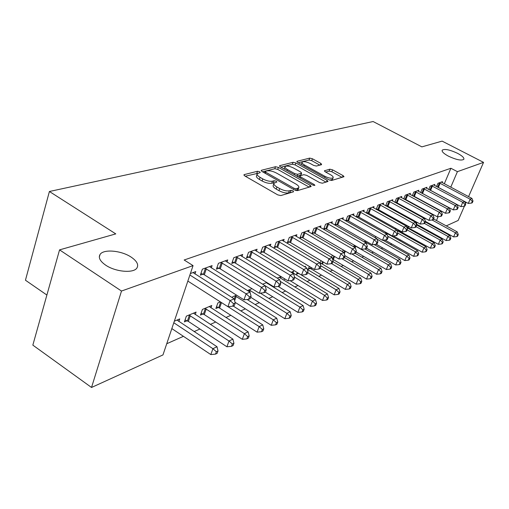<?xml version="1.0" encoding="UTF-8"?>
<svg xmlns="http://www.w3.org/2000/svg" width="509" height="509" viewBox="0 0 509 509"><rect width="100%" height="100%" fill="white"/><g stroke="black" fill="none" stroke-linecap="round" stroke-linejoin="round"><path stroke-width="0.76" d="M259.609 171.749L257.516 171.259L244.282 174.587L243.932 174.797L244.81 175.942L277.729 194.871L280.809 195.571L293.559 191.785L293.101 190.811L290.995 190.328L289.373 190.805C286.707 191.276 283.475 190.531 279.689 188.572L276.947 187.007C274.478 185.518 273.486 184.264 273.988 183.234L276.871 182.018L276.228 181.21L274.128 180.72L272.474 181.172C269.77 181.611 266.551 180.86 262.809 178.926L260.112 177.38C257.713 175.942 256.759 174.721 257.249 173.728L260.233 172.538L259.609 171.749M257.7 173.334L245.3 176.222M291.32 192.447L288.616 192.86L289.373 190.805M274.44 182.833L271.742 183.221L272.474 181.172M448.448 156.174C456.325 159.826 461.459 160.876 463.845 159.317C464.31 157.822 462.191 155.818 457.502 153.292C449.708 149.684 444.605 148.647 442.187 150.187C441.691 151.644 443.778 153.642 448.448 156.174M105.7 265.176C115.575 271.991 133.784 273.492 136.959 267.931C138.811 264.61 136.864 260.996 131.118 257.09C121.371 250.498 103.537 248.863 100.088 254.417C98.167 257.637 100.038 261.219 105.7 265.176M321.612 164.649L320.95 163.446L312.437 158.763L309.72 158.102L297.161 161.27L296.881 161.436L297.778 162.492L328.909 179.779L331.709 180.447L344.02 176.706L343.06 175.611L332.593 169.853L329.864 169.192L324.418 170.795L325.353 171.883L330.576 174.765C332.612 175.949 333.459 176.928 333.121 177.724C331.652 178.71 328.948 178.258 325.009 176.368L304.541 165.018C302.588 163.879 301.78 162.931 302.123 162.18C303.625 161.213 306.335 161.665 310.248 163.529L313.614 165.387L316.369 166.055L321.612 164.649M444.312 183.762L450.904 168.263L184.156 259.997L193.057 265.609L162.969 354.919L91.525 387.47L121.498 291.04L193.057 265.609M450.904 168.263L457.413 171.66L483.55 162.371L468.573 196.627M91.525 387.47L32.837 345.127L59.553 249.874L115.785 233.892L49.405 191.492L373.116 121.53L421.872 146.872L442.117 141.12L483.55 162.371M59.553 249.874L121.498 291.04M278.41 167.41L275.509 166.723L261.55 170.241L261.225 170.432L262.11 171.552L294.457 189.933L297.447 190.627L310.891 186.631L311.164 186.459L310.21 185.295L278.41 167.41L277.698 169.395L274.803 168.714L262.593 171.819M279.829 165.635L293.063 162.301L295.869 162.975L327.071 180.326L328.025 181.452L322.388 183.215L319.537 182.546L306.666 175.351L303.816 174.676L299.814 175.872L300.743 176.998L314.231 184.563L314.899 185.378L312.685 185.022L280.421 166.901L279.53 165.813L279.829 165.635L279.606 166.258M49.405 191.492L25.45 280.217L46.885 295.035M434.431 185.41L434.851 184.411L430.15 186.122L428.731 189.494M415.338 221.377L415.07 222.019M418.385 191.32L418.831 190.251L413.83 192.071L412.328 195.691M398.025 231.092L398.948 230.698M398.197 229.775L397.72 230.921M401.308 197.613L401.779 196.468L396.447 198.408L394.857 202.296M395.468 202.633L396.04 202.423M384.823 233.071L386.166 232.511M386.827 232.887L386.643 233.345M383.092 204.332L383.595 203.097L377.901 205.172L376.215 209.364M376.673 209.619L377.563 209.288M364.005 241.788L365.755 241.05M363.623 211.521L364.151 210.185L358.056 212.406L356.268 216.936M356.548 217.095L357.802 216.63M343.81 250.237L342.945 250.6L342.506 251.707M342.767 219.226L343.327 217.776L336.786 220.162L334.877 225.073M334.96 225.118L336.627 224.501M320.193 264.177L321.395 263.662M321.052 260.684L319.976 263.458M320.358 227.504L320.963 225.932L313.926 228.496L311.96 233.663L313.875 232.95M297.199 272.461L296.524 274.236L298.452 273.416M304.535 266.678L305.521 266.264L305.209 267.079M296.238 236.43L296.881 234.713L289.29 237.48L287.299 242.825L289.366 242.061M277.214 278.118L280.955 276.552M281.159 276.68L280.561 278.277M270.19 246.076L270.871 244.193L262.663 247.189L260.653 252.731L262.892 251.898M247.469 290.569L251.993 288.673M241.966 256.536L242.704 254.468L233.79 257.713L231.767 263.465L234.191 262.561M220.403 301.894L217.846 302.97L215.892 308.505L218.329 307.474M211.299 267.912L212.088 265.628L202.378 269.166L200.342 275.14L202.989 274.16M195.233 314.537L196.08 312.081L186.351 316.153L184.392 321.898L187.038 320.772M424.589 229.406L425.098 228.942M427.541 223.197L427.751 222.694M431.428 214.054L431.6 213.653M166.742 343.734L183.444 336.328M194.107 331.601L199.929 329.018M210.344 324.398L215.714 322.019M225.901 317.501L230.851 315.306M240.814 310.891L245.376 308.868M255.124 304.547L259.323 302.683M268.86 298.452L272.729 296.741M282.069 292.599L285.619 291.021M294.775 286.968L298.032 285.524M307.003 281.541L309.981 280.224M318.78 276.323L321.503 275.114M330.131 271.284L332.619 270.184M341.087 266.43L343.346 265.431M351.655 261.747L353.704 260.837M361.867 257.217L363.712 256.396M371.729 252.846L373.39 252.108M381.266 248.615L382.755 247.953M390.492 244.524L391.815 243.938M399.425 240.56L400.589 240.044M408.078 236.73L409.096 236.278M416.457 233.007L417.342 232.619M174.339 321.179L179.722 318.927L178.844 321.516M190.385 273.543L195.761 271.583L194.947 273.988M210.936 307.856L211.757 305.515L202.429 309.421L200.47 315.058L203.015 313.983M226.963 262.103L227.72 259.927L218.425 263.318L216.389 269.178L218.921 268.237M236.545 295.137L232.632 296.779L232.314 297.676M256.364 251.198L257.077 249.225L248.526 252.343L246.502 257.987L248.837 257.121M262.663 284.207L266.78 282.482M267.912 283.182L267.709 283.729M283.468 241.158L284.13 239.364L276.241 242.239L274.243 247.679L276.387 246.884M284.588 278.767L284.34 279.409L285.11 279.085M291.161 272.277L293.61 271.252L292.942 273.028M308.524 231.881L309.148 230.24L301.843 232.906L299.865 238.161L301.856 237.417M309.345 266.436L308.269 269.242L310.127 268.453M331.766 223.286L332.352 221.784L325.569 224.253L323.616 229.336L325.461 228.649M332.339 255.174L331.537 257.21M353.373 215.307L353.927 213.914L347.609 216.217L345.764 220.931M345.948 221.033L347.405 220.492M354.983 245.561L353.093 246.439M373.523 207.863L374.039 206.584L368.147 208.728L366.41 213.08M366.785 213.29L367.848 212.896M374.605 237.347L376.138 236.704M392.35 200.921L392.833 199.725L387.33 201.736L385.688 205.77M386.229 206.069L386.955 205.795M389.258 234.821L389.824 234.579M389.207 234.223L389.016 234.687M394.685 228.942L395.843 228.458M395.894 228.49L395.518 229.406M409.98 194.419L410.439 193.312L405.279 195.189L403.732 198.943M404.413 199.312L404.84 199.153M406.774 227.37L407.315 227.141M406.901 225.5L406.475 226.524M426.529 188.317L426.962 187.287L422.114 189.055L420.657 192.542L453.264 209.88L455.154 205.509L423.431 188.572M423.513 217.4L423.297 217.922M442.092 182.585L442.499 181.618L437.937 183.285L436.563 186.542M433.846 226.67L434.062 226.168M436.474 220.531L438.134 216.656M450.764 187.185L457.413 171.66M464.412 206.158L458.157 220.461L446.253 225.881M439.299 229.05L438.682 229.33M466.104 202.277L465.493 203.683M424.97 229.235L431.257 232.715M257.102 174.161L256.536 175.783C256.04 176.776 256.988 177.997 259.386 179.442L260.112 177.38M271.742 183.221C269.038 183.666 265.819 182.922 262.084 180.988L259.386 179.442M273.836 183.654L273.25 185.295C272.748 186.326 273.734 187.586 276.202 189.074L276.947 187.007M288.616 192.86C285.956 193.344 282.724 192.606 278.938 190.64L276.202 189.074M309.186 187.14L277.698 169.395M265.348 171.31L265.749 172.227L294.094 188.317L296.181 188.801L298.789 187.719C299.254 186.688 298.249 185.441 295.767 183.965L276.521 173.085C272.881 171.209 269.732 170.47 267.085 170.865L265.348 171.31M298.179 189.373L296.244 190.601M280.892 167.162L292.357 164.242L293.063 162.301M326.059 182.127L295.163 164.916L292.357 164.242M293.464 167.976C289.443 166.042 286.631 165.597 285.046 166.621C284.677 167.404 285.479 168.377 287.458 169.542L294.762 173.639L297.638 174.32L301.646 173.136L300.724 172.029L293.464 167.976M284.938 166.92L284.226 169.039M300.959 175.001L297.078 176.254M302.028 162.447L301.322 164.458M329.692 180.141L332.479 179.41M342.061 177.367L331.868 171.756L329.145 171.1L325.696 172.067M319.843 165.126L311.737 160.659L309.02 159.998L298.236 162.746M171.838 328.598L210.815 354.576L212.915 348.697L217.006 346.737L177.005 320.059M173.804 322.757L212.915 348.697L216.37 351.764L215.53 354.111L217.158 353.316L218.005 350.975L216.37 351.764M217.006 346.737L218.005 350.975M215.53 354.111L210.815 354.576M187.846 281.083L227.911 306.698L230.1 300.577L189.889 275.013M233.606 303.765L232.728 306.208L234.35 305.508L235.228 303.065L233.606 303.765L230.1 300.577L234.172 298.859L193.051 272.57M227.911 306.698L232.728 306.208M235.228 303.065L234.172 298.859M185.047 319.976L188.336 321.389L226.912 346.775L229.005 341.005L232.918 339.134L193.477 313.169M188.998 315.039L229.005 341.005L232.365 344.014L231.525 346.324L233.084 345.56L233.93 343.257L232.365 344.014M232.918 339.134L233.93 343.257M231.525 346.324L226.912 346.775M201.112 313.226L204.287 314.587L242.316 339.312L244.403 333.643L248.15 331.855L209.263 306.558M204.968 308.359L244.403 333.643L247.679 336.602L246.84 338.86L248.335 338.135L249.175 335.876L247.679 336.602M248.15 331.855L249.175 335.876M246.84 338.86L242.316 339.312M206.355 268.828L204.313 274.784L243.945 299.814L246.127 293.808L205.025 268.205M249.531 296.932L248.659 299.33L250.212 298.662L251.09 296.263L249.531 296.932L246.127 293.808L250.021 292.166L209.492 266.576M204.313 274.784L200.953 273.352M243.945 299.814L248.659 299.33M251.09 296.263L250.021 292.166M222.261 263.007L220.225 268.847L259.278 293.222L261.448 287.337L220.957 262.396M264.769 290.397L263.897 292.751L265.386 292.109L266.252 289.761L264.769 290.397L261.448 287.337L265.176 285.759L225.239 260.837M220.225 268.847L216.98 267.467M259.278 293.222L263.897 292.751M266.252 289.761L265.176 285.759M216.51 306.749L219.576 308.066L257.077 332.154L259.157 326.593L262.746 324.876L233.167 306.017M228.019 306.692L259.157 326.593L262.345 329.495L261.511 331.715L262.943 331.015L263.777 328.801L262.345 329.495M220.282 301.945L220.823 302.168M262.746 324.876L263.777 328.801M261.511 331.715L257.077 332.154M235.037 302.301L271.24 325.296L273.301 319.83L276.75 318.182L247.1 299.489M234.973 295.799L273.301 319.83L276.412 322.681L275.585 324.863L276.96 324.188L277.787 322.012L276.412 322.681M276.75 318.182L277.787 322.012M275.585 324.863L271.24 325.296M237.499 257.427L235.47 263.159L273.963 286.917L276.12 281.14L236.214 256.829M279.352 284.143L278.487 286.452L279.912 285.835L280.777 283.532L279.352 284.143L276.12 281.14L279.689 279.632L240.318 255.333M235.47 263.159L232.339 261.83M273.963 286.917L278.487 286.452M280.777 283.532L279.689 279.632M252.108 252.076L250.091 257.7L288.03 280.873L290.175 275.204L250.854 251.497M293.324 278.149L292.465 280.414L293.827 279.823L294.692 277.564L293.324 278.149L290.175 275.204L293.598 273.759L254.786 250.059M250.091 257.7L247.062 256.421M288.03 280.873L292.465 280.414M294.692 277.564L293.598 273.759M250.721 297.275L284.824 318.71L286.879 313.34L290.187 311.756L260.309 293.12M249.086 289.888L286.879 313.34L289.914 316.14L289.087 318.284L290.41 317.641L291.237 315.497L289.914 316.14M290.187 311.756L291.237 315.497M289.087 318.284L284.824 318.71M266.131 246.941L264.12 252.464L301.525 275.076L303.657 269.509L264.896 246.375M306.723 272.398L305.871 274.625L307.181 274.058L308.034 271.838L306.723 272.398L303.657 269.509L306.94 268.122L268.676 244.994M264.12 252.464L261.193 251.23M301.525 275.076L305.871 274.625M308.034 271.838L306.94 268.122M265.323 292.134L297.88 312.386L299.922 307.105L303.103 305.585L266.302 282.68M262.72 284.238L299.922 307.105L302.887 309.854L302.066 311.966L303.332 311.343L304.153 309.237L302.887 309.854M303.103 305.585L304.153 309.237M302.066 311.966L297.88 312.386M279.6 242.01L277.602 247.438L314.479 269.509L316.592 264.044L278.385 241.457M319.588 266.881L318.742 269.064L320.002 268.523L320.848 266.341L319.588 266.881L316.592 264.044L319.747 262.708L282.018 240.133M277.602 247.438L274.771 246.241M314.479 269.509L318.742 269.064M320.848 266.341L319.747 262.708M278.238 286.478L310.433 306.303L312.462 301.112L315.516 299.655L279.212 277.278M280.154 281.312L312.462 301.112L315.351 303.816L314.537 305.89L315.758 305.292L316.573 303.224L315.351 303.816M315.516 299.655L316.573 303.224M314.537 305.89L310.433 306.303M290.066 280.663L322.502 300.45L324.519 295.347L327.465 293.941L291.644 272.073M294.577 277.163L324.519 295.347L327.351 298L326.536 300.043L327.713 299.47L328.521 297.434L327.351 298M327.465 293.941L328.521 297.434M326.536 300.043L322.502 300.45M297.046 272.856L299.585 273.937L334.133 294.819L336.137 289.799L338.969 288.444L307.328 269.446M307.71 272.69L336.137 289.799L338.899 292.408L338.091 294.412L339.223 293.865L340.031 291.861L338.899 292.408M338.969 288.444L340.031 291.861M338.091 294.412L334.133 294.819M308.778 267.919L311.241 268.962L345.331 289.386L347.323 284.448L350.058 283.144L320.632 265.634M320.116 268.224L347.323 284.448L350.027 287.019L349.225 288.991L350.319 288.457L351.115 286.491L350.027 287.019M350.058 283.144L351.115 286.491M349.225 288.991L345.331 289.386M320.091 263.153L322.483 264.165L356.135 284.156L358.107 279.295L360.747 278.035L332.937 261.62M331.499 263.554L358.107 279.295L360.754 281.821L359.958 283.761L361.015 283.252L361.804 281.312L360.754 281.821M360.747 278.035L361.804 281.312M359.958 283.761L356.135 284.156M332.568 259.164L366.556 279.104L368.516 274.319L371.061 273.104L344.396 257.49M341.902 258.706L368.516 274.319L371.106 276.807L370.317 278.716L371.335 278.226L372.117 276.317L371.106 276.807M371.061 273.104L372.117 276.317M370.317 278.716L366.556 279.104M344.898 255.69L376.615 274.23L378.562 269.522L381.018 268.345L355.174 253.329M351.783 253.934L378.562 269.522L381.095 271.965L380.312 273.848L381.292 273.371L382.074 271.488L381.095 271.965M381.018 268.345L382.074 271.488M380.312 273.848L376.615 274.23M356.039 251.949L386.331 269.522L388.265 264.884L390.638 263.745L364.972 248.946M354.754 245.656L388.265 264.884L390.747 267.289L389.97 269.146L390.918 268.682L391.695 266.831L390.747 267.289M390.638 263.745L391.695 266.831M389.97 269.146L386.331 269.522M366.614 248.207L395.722 264.966L397.644 260.398L399.934 259.304L374.115 244.517M364.559 241.552L397.644 260.398L400.074 262.771L399.304 264.597L400.22 264.152L400.99 262.326L400.074 262.771M399.934 259.304L400.99 262.326M399.304 264.597L395.722 264.966M376.246 244.231L404.808 260.563L406.71 256.065L408.931 255.003L382.972 240.248M376.997 239.141L406.71 256.065L409.096 258.4L408.333 260.201L409.223 259.768L409.98 257.974L409.096 258.4M408.931 255.003L409.98 257.974M408.333 260.201L404.808 260.563M384.944 240.038L413.601 256.307L415.484 251.866L417.634 250.842L385.707 232.702M387.629 236.119L415.484 251.866L417.825 254.169L417.068 255.944L417.927 255.524L418.684 253.756L417.825 254.169M417.634 250.842L418.684 253.756M417.068 255.944L413.601 256.307M393.304 235.934L422.107 252.184L423.978 247.807L426.065 246.814L396.956 230.488M397.898 233.154L423.978 247.807L426.275 250.078L425.524 251.828L426.357 251.421L427.108 249.677L426.275 250.078M426.065 246.814L427.108 249.677M425.524 251.828L422.107 252.184M397.974 230.316L430.353 248.188L432.211 243.875L434.228 242.914L406.882 227.676M407.149 229.883L432.211 243.875L434.463 246.114L433.719 247.832L434.527 247.444L435.265 245.72L434.463 246.114M434.228 242.914L435.265 245.72M433.719 247.832L430.353 248.188M406.596 226.861L438.338 244.314L440.183 240.063L442.136 239.128L416.477 224.914M416.018 226.658L440.183 240.063L442.397 242.271L441.659 243.97L442.436 243.588L443.174 241.89L442.397 242.271M442.136 239.128L443.174 241.89M441.659 243.97L438.338 244.314M292.548 237.27L290.556 242.602L326.918 264.165L329.024 258.795L291.358 236.73M331.951 261.581L331.104 263.726L332.313 263.204L333.16 261.06L331.951 261.581L329.024 258.795L332.053 257.509L294.851 235.451M290.556 242.602L287.814 241.451M326.918 264.165L331.104 263.726M333.16 261.06L332.053 257.509M305.006 232.715L303.027 237.951L338.886 259.024L340.973 253.743L303.828 232.18M343.829 256.485L342.996 258.591L344.16 258.088L344.994 255.982L343.829 256.485L340.973 253.743L343.887 252.515L307.194 230.952M303.027 237.951L300.367 236.831M338.886 259.024L342.996 258.591M344.994 255.982L343.887 252.515M316.992 228.325L315.026 233.472L350.396 254.074L352.47 248.888L315.841 227.803M355.263 251.58L354.429 253.654L355.549 253.17L356.383 251.096L355.263 251.58L352.47 248.888L355.276 247.698L319.079 226.62M315.026 233.472L312.443 232.39M350.396 254.074L354.429 253.654M356.383 251.096L355.276 247.698M328.547 224.094L326.593 229.158L361.485 249.315L363.541 244.212L327.414 223.578M366.27 246.859L365.449 248.895L366.525 248.43L367.352 246.394L366.27 246.859L363.541 244.212L366.245 243.067L330.532 222.446M326.593 229.158L324.087 228.108M361.485 249.315L365.449 248.895M367.352 246.394L366.245 243.067M339.681 220.015L337.741 224.997L372.162 244.727L374.204 239.707L338.568 219.513M376.876 242.309L376.062 244.314L377.099 243.862L377.92 241.864L376.876 242.309L374.204 239.707L376.813 238.606L341.577 218.418M337.741 224.997L335.304 223.979M372.162 244.727L376.062 244.314M377.92 241.864L376.813 238.606M350.427 216.083L348.5 220.989L382.463 240.299L384.492 235.362L349.327 215.593M387.107 237.919L386.293 239.892L387.298 239.459L388.106 237.493L387.107 237.919L384.492 235.362L387.005 234.299L352.234 214.531M348.5 220.989L346.133 219.996M382.463 240.299L386.293 239.892M388.106 237.493L387.005 234.299M360.798 212.285L358.883 217.114L392.401 236.03L394.411 231.169L359.717 211.801M396.969 233.688L396.167 235.629L397.135 235.215L397.943 233.275L396.969 233.688L394.411 231.169L396.835 230.144L362.523 210.777M358.883 217.114L356.58 216.147M392.401 236.03L396.167 235.629M397.943 233.275L396.835 230.144M370.813 208.62L368.91 213.373L401.995 231.907L403.987 227.122L369.75 208.143M406.5 229.604L405.698 231.512L406.634 231.111L407.435 229.203L406.5 229.604L403.987 227.122L406.335 226.136L372.461 207.157M368.91 213.373L366.671 212.431M401.995 231.907L405.698 231.512M407.435 229.203L406.335 226.136M380.497 205.076L378.607 209.753L411.266 227.924L413.244 223.216L379.447 204.612M415.7 225.652L414.905 227.536L415.808 227.148L416.604 225.264L415.7 225.652L413.244 223.216L415.509 222.261L382.068 203.651M378.607 209.753L376.425 208.843M411.266 227.924L414.905 227.536M416.604 225.264L415.509 222.261M389.856 201.647L387.979 206.253L420.224 224.075L422.184 219.436L388.825 201.189M424.595 221.841L423.812 223.693L424.684 223.317L425.467 221.466L424.595 221.841L422.184 219.436L424.372 218.514L391.357 200.266M387.979 206.253L385.854 205.369M420.224 224.075L423.812 223.693M425.467 221.466L424.372 218.514M398.916 198.332L397.052 202.868L428.89 220.352L430.837 215.784L397.898 197.88M433.197 218.151L432.421 219.977L433.261 219.608L434.043 217.788L433.197 218.151L430.837 215.784L432.955 214.887L400.354 196.989M397.052 202.868L394.978 202.009M428.89 220.352L432.421 219.977M434.043 217.788L432.955 214.887M407.684 195.119L405.838 199.592L437.276 216.751L439.203 212.247L406.678 194.68M441.519 214.582L440.749 216.376L441.57 216.026L442.34 214.225L441.519 214.582L439.203 212.247L441.252 211.381L409.058 193.814M405.838 199.592L403.809 198.752M437.276 216.751L440.749 216.376M442.34 214.225L441.252 211.381M416.177 192.014L414.345 196.417L445.394 213.265L447.309 208.824L415.185 191.581M449.581 211.12L448.817 212.896L449.606 212.552L450.376 210.783L449.581 211.12L447.309 208.824L449.294 207.99L417.488 190.741M414.345 196.417L412.366 195.602M445.394 213.265L448.817 212.896M450.376 210.783L449.294 207.99M457.387 207.774L456.63 209.517L457.4 209.186L458.157 207.443L457.387 207.774L455.154 205.509L457.082 204.701L425.664 187.757M453.264 209.88L456.63 209.517M458.157 207.443L457.082 204.701M416.139 223.992L446.088 240.56L447.914 236.367L449.81 235.463L425.263 221.949M424.436 223.419L447.914 236.367L450.09 238.543L449.358 240.216L450.115 239.847L450.847 238.174L450.09 238.543M449.81 235.463L450.847 238.174M449.358 240.216L446.088 240.56M432.383 186.078L430.582 190.36L460.887 206.609L462.764 202.296L431.422 185.658M464.959 204.529L464.202 206.247L464.946 205.929L465.697 204.211L464.959 204.529L462.764 202.296L464.628 201.507L433.592 184.869M430.582 190.36L429.386 189.851M460.887 206.609L464.202 206.247M465.697 204.211L464.628 201.507M425.454 221.434L453.602 236.92L455.415 232.785L457.254 231.907L433.553 218.927M432.109 220.009L455.415 232.785L457.553 234.929L456.821 236.583L457.559 236.221L458.285 234.573L457.553 234.929M457.254 231.907L458.285 234.573M456.821 236.583L453.602 236.92M440.126 183.246L438.338 187.471L468.274 203.435L470.138 199.184L439.178 182.833M472.295 201.379L471.544 203.078L472.269 202.767L473.014 201.068L472.295 201.379L470.138 199.184L471.945 198.415L441.278 182.063M438.338 187.471L437.899 187.261M468.274 203.435L471.544 203.078M473.014 201.068L471.945 198.415M256.797 173.295L257.516 171.259M290.245 192.383L290.995 190.328M273.397 182.769L274.128 180.72M262.084 180.988L262.809 178.926M278.938 190.64L279.689 188.572M244.034 175.319L244.282 174.587M309.561 187.026L310.21 185.295M261.314 170.916L261.55 170.241M274.803 168.714L275.509 166.723M265.342 173.384L265.749 172.227M293.661 189.488L294.094 188.317M295.583 190.423L296.181 188.801M297.11 190.347L297.86 188.311M295.163 164.916L295.869 162.975M326.428 182.018L327.071 180.326M300.342 178.086L300.743 176.998M313.894 185.473L314.231 184.563M287.063 170.63L287.458 169.542M294.361 174.727L294.762 173.639M296.957 176.184L297.638 174.32M300.641 175.274L301.366 173.308M304.166 166.042L304.541 165.018M324.621 177.399L325.009 176.368M324.468 171.17L324.672 170.642M329.145 171.1L329.864 169.192M331.868 171.756L332.593 169.853M342.43 177.259L343.06 175.611M296.951 161.837L297.161 161.27M309.02 159.998L309.72 158.102M311.737 160.659L312.437 158.763M320.377 164.98L320.95 163.446M187.439 320.931L189.399 315.205M188.336 321.389L190.302 315.663M203.403 314.136L205.362 308.511M204.287 314.587L206.247 308.963M205.432 268.364L203.396 274.319M221.358 262.555L219.322 268.396M218.717 307.627L220.664 302.104M219.576 308.066L221.51 302.607M234.229 299.076L235.349 295.945M234.643 300.724L236.201 296.378M236.609 256.988L234.585 262.72M251.236 251.65L249.219 257.274M248.933 291.485L249.455 290.035M249.734 291.988L250.294 290.454M265.278 246.521L263.268 252.05M278.76 241.603L276.762 247.03M310.471 268.587L310.929 267.384M311.241 268.962L311.673 267.836M321.726 263.796L322.585 261.588M322.483 264.165L323.317 262.027M332.593 259.17L333.821 256.046M333.338 259.533L334.547 256.472M343.919 252.61L344.663 250.733M344.313 253.838L345.376 251.153M354.487 247.247L355.072 245.777M355.193 247.654L355.804 246.127M364.673 242.169L364.87 241.673M365.367 242.564L365.589 242.017M399.241 230.812L399.393 230.45M407.601 227.256L408.065 226.142M408.269 227.568L408.714 226.505M291.721 236.87L289.729 242.201M304.191 232.32L302.212 237.563M316.191 227.937L314.225 233.09M327.758 223.718L325.805 228.783M338.905 219.646L336.964 224.628M349.658 215.721L347.736 220.626M360.041 211.929L358.132 216.758M370.068 208.27L368.172 213.023M379.765 204.733L377.875 209.409M389.137 201.309L387.26 205.922M398.203 198.001L396.346 202.544M406.984 194.801L405.139 199.267M415.484 191.696L413.652 196.099M424.404 188.998L422.591 193.344M423.723 188.686L421.91 193.032M415.904 223.349L416.47 222M416.375 224.113L417.113 222.357M431.715 185.772L429.914 190.054M424.391 218.552L424.621 218.005M424.754 219.532L425.25 218.355M439.464 182.941L437.683 187.14M99.312 257.032L100.088 254.417M264.591 172.958L265.094 171.533M298.039 189.749L298.789 187.719M299.228 177.463L299.776 175.98M300.921 175.102L301.646 173.136M332.383 179.652L333.121 177.724"/></g></svg>
